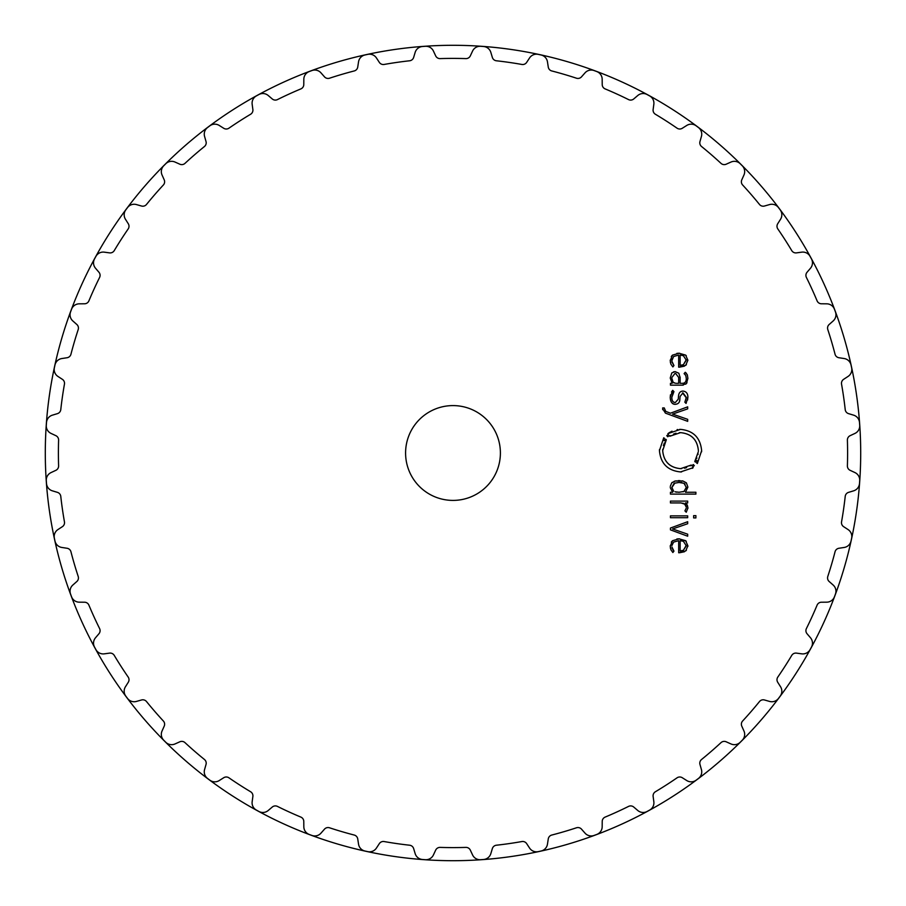 <?xml version="1.0" encoding="UTF-8"?>
<svg xmlns="http://www.w3.org/2000/svg" width="906" height="906" viewBox="0 0 906 906"><rect width="100%" height="100%" fill="white"/><g stroke="black" fill="none" stroke-linecap="round" stroke-linejoin="round"><path stroke-width="1.36" d="M45.3 453A407.7 407.7 0 0 0 656.85 806.08A407.7 407.7 0 0 0 656.85 99.92A407.7 407.7 0 0 0 45.3 453A407.7 407.7 0 0 0 656.85 806.08A407.7 407.7 0 0 0 656.85 99.92A407.7 407.7 0 0 0 45.3 453M500.395 453A47.395 47.395 0 0 1 429.297 494.053A47.395 47.395 0 0 1 429.297 411.947A47.395 47.395 0 0 1 500.395 453M482.083 46.399A407.643 407.643 0 0 0 480.644 46.297A8.29 8.29 0 0 0 472.57 51.064L470.327 55.866A4.745 4.745 0 0 1 465.877 58.607A394.608 394.608 0 0 0 440.123 58.607A4.745 4.745 0 0 1 435.673 55.866L433.43 51.064A8.29 8.29 0 0 0 425.356 46.297A407.643 407.643 0 0 0 423.917 46.399A407.643 407.643 0 0 0 422.479 46.5A8.29 8.29 0 0 0 415.163 52.378L413.634 57.452A4.745 4.745 0 0 1 409.614 60.781A394.608 394.608 0 0 0 384.133 64.451A4.745 4.745 0 0 1 379.331 62.378L376.432 57.939A8.29 8.29 0 0 0 367.757 54.371A407.643 407.643 0 0 0 366.352 54.677A407.643 407.643 0 0 0 364.948 54.983A8.29 8.29 0 0 0 358.538 61.835L357.734 67.078A4.745 4.745 0 0 1 354.235 70.951A394.608 394.608 0 0 0 329.535 78.21A4.745 4.745 0 0 1 324.495 76.84L320.984 72.865A8.29 8.29 0 0 0 311.89 70.566A407.643 407.643 0 0 0 310.543 71.064A407.643 407.643 0 0 0 309.195 71.563A8.29 8.29 0 0 0 303.827 79.264L303.782 84.564A4.745 4.745 0 0 1 300.871 88.901A394.608 394.608 0 0 0 277.451 99.592A4.745 4.745 0 0 1 272.264 98.958L268.233 95.515A8.29 8.29 0 0 0 258.901 94.53A407.643 407.643 0 0 0 257.644 95.221A407.643 407.643 0 0 0 256.375 95.911A8.29 8.29 0 0 0 252.162 104.292L252.876 109.547A4.745 4.745 0 0 1 250.6 114.258A394.608 394.608 0 0 0 228.946 128.176A4.745 4.745 0 0 1 223.725 128.278L219.241 125.447A8.29 8.29 0 0 0 209.864 125.809A407.643 407.643 0 0 0 207.565 127.531A8.29 8.29 0 0 0 204.575 136.432L206.024 141.529A4.745 4.745 0 0 1 204.462 146.5A394.608 394.608 0 0 0 184.994 163.363A4.745 4.745 0 0 1 179.841 164.213L175.005 162.049A8.29 8.29 0 0 0 165.775 163.737A407.643 407.643 0 0 0 164.756 164.756A407.643 407.643 0 0 0 163.737 165.775A8.29 8.29 0 0 0 162.049 175.005L164.213 179.841A4.745 4.745 0 0 1 163.363 184.994A394.608 394.608 0 0 0 146.5 204.462A4.745 4.745 0 0 1 141.529 206.024L136.432 204.575A8.29 8.29 0 0 0 127.531 207.565A407.643 407.643 0 0 0 125.809 209.864A8.29 8.29 0 0 0 125.447 219.241L128.278 223.725A4.745 4.745 0 0 1 128.176 228.946A394.608 394.608 0 0 0 114.258 250.6A4.745 4.745 0 0 1 109.547 252.876L104.292 252.162A8.29 8.29 0 0 0 95.911 256.375A407.643 407.643 0 0 0 95.221 257.644A407.643 407.643 0 0 0 94.53 258.901A8.29 8.29 0 0 0 95.515 268.233L98.958 272.264A4.745 4.745 0 0 1 99.592 277.451A394.608 394.608 0 0 0 88.901 300.871A4.745 4.745 0 0 1 84.564 303.782L79.264 303.827A8.29 8.29 0 0 0 71.563 309.195A407.643 407.643 0 0 0 71.064 310.543A407.643 407.643 0 0 0 70.566 311.89A8.29 8.29 0 0 0 72.865 320.984L76.84 324.495A4.745 4.745 0 0 1 78.21 329.535A394.608 394.608 0 0 0 70.951 354.235A4.745 4.745 0 0 1 67.078 357.734L61.835 358.538A8.29 8.29 0 0 0 54.983 364.948A407.643 407.643 0 0 0 54.677 366.352A407.643 407.643 0 0 0 54.371 367.757A8.29 8.29 0 0 0 57.939 376.432L62.378 379.331A4.745 4.745 0 0 1 64.451 384.133A394.608 394.608 0 0 0 60.781 409.614A4.745 4.745 0 0 1 57.452 413.634L52.378 415.163A8.29 8.29 0 0 0 46.5 422.479A407.643 407.643 0 0 0 46.399 423.917A407.643 407.643 0 0 0 46.297 425.356A8.29 8.29 0 0 0 51.064 433.43L55.866 435.673A4.745 4.745 0 0 1 58.607 440.123A394.608 394.608 0 0 0 58.607 465.877A4.745 4.745 0 0 1 55.866 470.327L51.064 472.57A8.29 8.29 0 0 0 46.297 480.644A407.643 407.643 0 0 0 46.399 482.083A407.643 407.643 0 0 0 46.5 483.521A8.29 8.29 0 0 0 52.378 490.837L57.452 492.366A4.745 4.745 0 0 1 60.781 496.386A394.608 394.608 0 0 0 64.451 521.867A4.745 4.745 0 0 1 62.378 526.669L57.939 529.568A8.29 8.29 0 0 0 54.371 538.243A407.643 407.643 0 0 0 54.677 539.648A407.643 407.643 0 0 0 54.983 541.052A8.29 8.29 0 0 0 61.835 547.462L67.078 548.266A4.745 4.745 0 0 1 70.951 551.765A394.608 394.608 0 0 0 78.21 576.465A4.745 4.745 0 0 1 76.84 581.505L72.865 585.016A8.29 8.29 0 0 0 70.566 594.11A407.643 407.643 0 0 0 71.064 595.457A407.643 407.643 0 0 0 71.563 596.805A8.29 8.29 0 0 0 79.264 602.173L84.564 602.218A4.745 4.745 0 0 1 88.901 605.129A394.608 394.608 0 0 0 99.592 628.549A4.745 4.745 0 0 1 98.958 633.736L95.515 637.767A8.29 8.29 0 0 0 94.53 647.099A407.643 407.643 0 0 0 95.221 648.356A407.643 407.643 0 0 0 95.911 649.625A8.29 8.29 0 0 0 104.292 653.838L109.547 653.124A4.745 4.745 0 0 1 114.258 655.4A394.608 394.608 0 0 0 128.176 677.054A4.745 4.745 0 0 1 128.278 682.275L125.447 686.759A8.29 8.29 0 0 0 125.809 696.136A407.643 407.643 0 0 0 127.531 698.435A8.29 8.29 0 0 0 136.432 701.425L141.529 699.976A4.745 4.745 0 0 1 146.5 701.538A394.608 394.608 0 0 0 163.363 721.006A4.745 4.745 0 0 1 164.213 726.159L162.049 730.995A8.29 8.29 0 0 0 163.737 740.225A407.643 407.643 0 0 0 164.756 741.244A407.643 407.643 0 0 0 165.775 742.263A8.29 8.29 0 0 0 175.005 743.951L179.841 741.788A4.745 4.745 0 0 1 184.994 742.637A394.608 394.608 0 0 0 204.462 759.5A4.745 4.745 0 0 1 206.024 764.471L204.575 769.568A8.29 8.29 0 0 0 207.565 778.469A407.643 407.643 0 0 0 209.864 780.191A8.29 8.29 0 0 0 219.241 780.553L223.725 777.722A4.745 4.745 0 0 1 228.946 777.824A394.608 394.608 0 0 0 250.6 791.742A4.745 4.745 0 0 1 252.876 796.453L252.162 801.708A8.29 8.29 0 0 0 256.375 810.089A407.643 407.643 0 0 0 257.644 810.779A407.643 407.643 0 0 0 258.901 811.47A8.29 8.29 0 0 0 268.233 810.485L272.264 807.042A4.745 4.745 0 0 1 277.451 806.408A394.608 394.608 0 0 0 300.871 817.099A4.745 4.745 0 0 1 303.782 821.436L303.827 826.736A8.29 8.29 0 0 0 309.195 834.437A407.643 407.643 0 0 0 310.543 834.936A407.643 407.643 0 0 0 311.89 835.434A8.29 8.29 0 0 0 320.984 833.135L324.495 829.16A4.745 4.745 0 0 1 329.535 827.79A394.608 394.608 0 0 0 354.235 835.049A4.745 4.745 0 0 1 357.734 838.922L358.538 844.166A8.29 8.29 0 0 0 364.948 851.017A407.643 407.643 0 0 0 366.352 851.323A407.643 407.643 0 0 0 367.757 851.629A8.29 8.29 0 0 0 376.432 848.061L379.331 843.622A4.745 4.745 0 0 1 384.133 841.549A394.608 394.608 0 0 0 409.614 845.219A4.745 4.745 0 0 1 413.634 848.548L415.163 853.622A8.29 8.29 0 0 0 422.479 859.5A407.643 407.643 0 0 0 423.917 859.601A407.643 407.643 0 0 0 425.356 859.703A8.29 8.29 0 0 0 433.43 854.936L435.673 850.134A4.745 4.745 0 0 1 440.123 847.393A394.608 394.608 0 0 0 465.877 847.393A4.745 4.745 0 0 1 470.327 850.134L472.57 854.936A8.29 8.29 0 0 0 480.644 859.703A407.643 407.643 0 0 0 482.083 859.601A407.643 407.643 0 0 0 483.521 859.5A8.29 8.29 0 0 0 490.837 853.622L492.366 848.548A4.745 4.745 0 0 1 496.386 845.219A394.608 394.608 0 0 0 521.867 841.549A4.745 4.745 0 0 1 526.669 843.622L529.568 848.061A8.29 8.29 0 0 0 538.243 851.629A407.643 407.643 0 0 0 539.648 851.323A407.643 407.643 0 0 0 541.052 851.017A8.29 8.29 0 0 0 547.462 844.166L548.266 838.922A4.745 4.745 0 0 1 551.765 835.049A394.608 394.608 0 0 0 576.465 827.79A4.745 4.745 0 0 1 581.505 829.16L585.016 833.135A8.29 8.29 0 0 0 594.11 835.434A407.643 407.643 0 0 0 595.457 834.936A407.643 407.643 0 0 0 596.805 834.437A8.29 8.29 0 0 0 602.173 826.736L602.218 821.436A4.745 4.745 0 0 1 605.129 817.099A394.608 394.608 0 0 0 628.549 806.408A4.745 4.745 0 0 1 633.736 807.042L637.767 810.485A8.29 8.29 0 0 0 647.099 811.47A407.643 407.643 0 0 0 648.356 810.779A407.643 407.643 0 0 0 649.625 810.089A8.29 8.29 0 0 0 653.838 801.708L653.124 796.453A4.745 4.745 0 0 1 655.4 791.742A394.608 394.608 0 0 0 677.054 777.824A4.745 4.745 0 0 1 682.275 777.722L686.759 780.553A8.29 8.29 0 0 0 696.136 780.191A407.643 407.643 0 0 0 698.435 778.469A8.29 8.29 0 0 0 701.425 769.568L699.976 764.471A4.745 4.745 0 0 1 701.538 759.5A394.608 394.608 0 0 0 721.006 742.637A4.745 4.745 0 0 1 726.159 741.788L730.995 743.951A8.29 8.29 0 0 0 740.225 742.263A407.643 407.643 0 0 0 741.244 741.244A407.643 407.643 0 0 0 742.263 740.225A8.29 8.29 0 0 0 743.951 730.995L741.788 726.159A4.745 4.745 0 0 1 742.637 721.006A394.608 394.608 0 0 0 759.5 701.538A4.745 4.745 0 0 1 764.471 699.976L769.568 701.425A8.29 8.29 0 0 0 778.469 698.435A407.643 407.643 0 0 0 780.191 696.136A8.29 8.29 0 0 0 780.553 686.759L777.722 682.275A4.745 4.745 0 0 1 777.824 677.054A394.608 394.608 0 0 0 791.742 655.4A4.745 4.745 0 0 1 796.453 653.124L801.708 653.838A8.29 8.29 0 0 0 810.089 649.625A407.643 407.643 0 0 0 810.779 648.356A407.643 407.643 0 0 0 811.47 647.099A8.29 8.29 0 0 0 810.485 637.767L807.042 633.736A4.745 4.745 0 0 1 806.408 628.549A394.608 394.608 0 0 0 817.099 605.129A4.745 4.745 0 0 1 821.436 602.218L826.736 602.173A8.29 8.29 0 0 0 834.437 596.805A407.643 407.643 0 0 0 834.936 595.457A407.643 407.643 0 0 0 835.434 594.11A8.29 8.29 0 0 0 833.135 585.016L829.16 581.505A4.745 4.745 0 0 1 827.79 576.465A394.608 394.608 0 0 0 835.049 551.765A4.745 4.745 0 0 1 838.922 548.266L844.166 547.462A8.29 8.29 0 0 0 851.017 541.052A407.643 407.643 0 0 0 851.323 539.648A407.643 407.643 0 0 0 851.629 538.243A8.29 8.29 0 0 0 848.061 529.568L843.622 526.669A4.745 4.745 0 0 1 841.549 521.867A394.608 394.608 0 0 0 845.219 496.386A4.745 4.745 0 0 1 848.548 492.366L853.622 490.837A8.29 8.29 0 0 0 859.5 483.521A407.643 407.643 0 0 0 859.601 482.083A407.643 407.643 0 0 0 859.703 480.644A8.29 8.29 0 0 0 854.936 472.57L850.134 470.327A4.745 4.745 0 0 1 847.393 465.877A394.608 394.608 0 0 0 847.393 440.123A4.745 4.745 0 0 1 850.134 435.673L854.936 433.43A8.29 8.29 0 0 0 859.703 425.356A407.643 407.643 0 0 0 859.601 423.917A407.643 407.643 0 0 0 859.5 422.479A8.29 8.29 0 0 0 853.622 415.163L848.548 413.634A4.745 4.745 0 0 1 845.219 409.614A394.608 394.608 0 0 0 841.549 384.133A4.745 4.745 0 0 1 843.622 379.331L848.061 376.432A8.29 8.29 0 0 0 851.629 367.757A407.643 407.643 0 0 0 851.323 366.352A407.643 407.643 0 0 0 851.017 364.948A8.29 8.29 0 0 0 844.166 358.538L838.922 357.734A4.745 4.745 0 0 1 835.049 354.235A394.608 394.608 0 0 0 827.79 329.535A4.745 4.745 0 0 1 829.16 324.495L833.135 320.984A8.29 8.29 0 0 0 835.434 311.89A407.643 407.643 0 0 0 834.936 310.543A407.643 407.643 0 0 0 834.437 309.195A8.29 8.29 0 0 0 826.736 303.827L821.436 303.782A4.745 4.745 0 0 1 817.099 300.871A394.608 394.608 0 0 0 806.408 277.451A4.745 4.745 0 0 1 807.042 272.264L810.485 268.233A8.29 8.29 0 0 0 811.47 258.901A407.643 407.643 0 0 0 810.779 257.644A407.643 407.643 0 0 0 810.089 256.375A8.29 8.29 0 0 0 801.708 252.162L796.453 252.876A4.745 4.745 0 0 1 791.742 250.6A394.608 394.608 0 0 0 777.824 228.946A4.745 4.745 0 0 1 777.722 223.725L780.553 219.241A8.29 8.29 0 0 0 780.191 209.864A407.643 407.643 0 0 0 778.469 207.565A8.29 8.29 0 0 0 769.568 204.575L764.471 206.024A4.745 4.745 0 0 1 759.5 204.462A394.608 394.608 0 0 0 742.637 184.994A4.745 4.745 0 0 1 741.788 179.841L743.951 175.005A8.29 8.29 0 0 0 742.263 165.775A407.643 407.643 0 0 0 741.244 164.756A407.643 407.643 0 0 0 740.225 163.737A8.29 8.29 0 0 0 730.995 162.049L726.159 164.213A4.745 4.745 0 0 1 721.006 163.363A394.608 394.608 0 0 0 701.538 146.5A4.745 4.745 0 0 1 699.976 141.529L701.425 136.432A8.29 8.29 0 0 0 698.435 127.531A407.643 407.643 0 0 0 696.136 125.809A8.29 8.29 0 0 0 686.759 125.447L682.275 128.278A4.745 4.745 0 0 1 677.054 128.176A394.608 394.608 0 0 0 655.4 114.258A4.745 4.745 0 0 1 653.124 109.547L653.838 104.292A8.29 8.29 0 0 0 649.625 95.911A407.643 407.643 0 0 0 648.356 95.221A407.643 407.643 0 0 0 647.099 94.53A8.29 8.29 0 0 0 637.767 95.515L633.736 98.958A4.745 4.745 0 0 1 628.549 99.592A394.608 394.608 0 0 0 605.129 88.901A4.745 4.745 0 0 1 602.218 84.564L602.173 79.264A8.29 8.29 0 0 0 596.805 71.563A407.643 407.643 0 0 0 595.457 71.064A407.643 407.643 0 0 0 594.11 70.566A8.29 8.29 0 0 0 585.016 72.865L581.505 76.84A4.745 4.745 0 0 1 576.465 78.21A394.608 394.608 0 0 0 551.765 70.951A4.745 4.745 0 0 1 548.266 67.078L547.462 61.835A8.29 8.29 0 0 0 541.052 54.983A407.643 407.643 0 0 0 539.648 54.677A407.643 407.643 0 0 0 538.243 54.371A8.29 8.29 0 0 0 529.568 57.939L526.669 62.378A4.745 4.745 0 0 1 521.867 64.451A394.608 394.608 0 0 0 496.386 60.781A4.745 4.745 0 0 1 492.366 57.452L490.837 52.378A8.29 8.29 0 0 0 483.521 46.5A407.643 407.643 0 0 0 482.083 46.399M671.912 545.525L673.611 542.105L678.673 540.678L678.673 552.773L685.695 550.927L687.892 545.808L685.582 540.678L679.058 538.844L672.49 540.735L670.236 546.239L670.893 549.783L672.875 552.513L673.951 551.142L671.901 546.93M687.677 521.709L670.451 528.051L670.451 529.863L687.677 536.205L687.677 534.189L672.592 528.957L687.677 523.725L687.677 521.709M687.677 517.7L687.677 515.865L670.451 515.865L670.451 517.7L687.677 517.7M695.899 517.915L695.899 515.639L693.645 515.639L693.645 517.915L695.899 517.915M686.272 508.062L684.925 510.882L686.25 512.218L687.892 508.028L687.246 505.084L685.389 502.943L687.677 502.943L687.677 501.097L670.451 501.097L670.451 502.943L681.063 502.943L684.71 504.155L686.261 507.122M670.247 487.587L672.66 492.264L670.451 492.264L670.451 494.11L695.899 494.11L695.899 492.264L685.468 492.264L687.892 487.111L686.397 482.853L683.09 481.063L675.038 481.063L671.731 482.853L670.27 486.375M694.302 465.616L692.66 466.964L693.181 467.677L680.531 471.935C667.688 470.633 660.655 463.544 659.443 450.656L663.736 437.779L664.438 438.311L663.215 440.067L664.46 440.837L665.604 439.206L666.329 439.75L662.694 450.656C663.713 461.562 669.67 467.564 680.531 468.662L691.221 465.061L691.776 465.775L693.317 464.54L694.302 465.616L692.66 466.964M679.251 432.683L680.542 432.638C691.414 433.68 697.36 439.682 698.39 450.656C697.36 439.738 691.414 433.736 680.542 432.638L669.84 436.239L669.308 435.526L667.756 436.76L666.771 435.684L668.424 434.336L667.881 433.623L680.542 429.365C693.384 430.656 700.417 437.757 701.629 450.656L697.348 463.51L696.635 462.977L697.869 461.233L696.623 460.475L695.48 462.094L694.766 461.55L698.367 451.63M662.66 408.685L665.434 413.136L687.677 421.347L687.677 419.331L672.592 414.099L687.677 408.866L687.677 406.839L670.451 413.193L665.717 411.381L664.268 407.927L662.66 407.927L662.716 409.682M675.344 404.314C672.297 404.472 670.587 402.151 670.236 397.36C670.361 401.8 672.059 404.121 675.344 404.314C678.379 404.008 679.885 402.309 679.851 399.229L680.1 396.42L682.999 392.887L686.318 397.326L684.857 402.196L686.068 403.419L687.892 397.326C687.914 393.544 686.284 391.46 682.999 391.075C680.213 391.188 678.719 392.932 678.492 396.318L678.243 399.195L675.344 402.513C672.932 402.366 671.765 400.622 671.844 397.281L673.951 391.585L672.705 390.327L670.236 397.36L670.44 394.869M671.81 372.898L670.236 378.017L672.161 383.317L670.451 383.317L670.451 385.152L682.241 385.152L686.431 383.532L687.892 378.414L687.337 374.824L685.253 372.275L684.109 373.612L685.785 375.503L686.284 378.414C686.295 381.777 684.891 383.408 682.071 383.317L680.134 383.317L680.134 377.689L678.832 373.238L675.163 371.63L671.81 372.898L670.236 378.017L672.161 383.317M672.15 358.708L671.878 360.735L673.611 356.5L678.673 355.073L678.673 367.168L685.695 365.333L687.892 360.203L685.582 355.084L679.058 353.238L672.49 355.129L670.236 360.633L670.893 364.189L672.875 366.907L673.951 365.537L671.89 361.211M684.46 551.743L679.489 552.773M687.892 545.808L687.869 546.375M686.42 550.214L685.695 550.927M685.582 540.678L686.284 541.324M678.515 538.844L679.613 538.844M676.861 538.979L678.254 538.855M670.429 548.345L670.247 545.706M671.289 542.105L672.49 540.735M672.988 550.021L673.622 550.803M672.093 548.221L672.365 548.957M687.813 507.009L687.88 508.515M686.782 504.268L687.507 505.741M685.378 504.846L684.302 503.838M683.611 503.453L682.83 503.17M686.136 506.363L685.649 505.231M678.084 480.644L680.044 480.644M681.901 480.837L683.09 481.063M674.245 481.29L676.318 480.826M671.731 482.853L672.354 482.309M691.776 465.775L692.999 464.835M691.221 465.061L690.044 465.877M686.635 467.587L684.551 468.209M681.618 468.629L680.531 468.662C669.67 467.621 663.724 461.618 662.694 450.656L662.75 449.251M663.396 445.605L664.415 442.909M665.729 440.599L666.329 439.75M663.905 439.014L663.464 439.67M659.477 449.557L659.443 450.656M680.531 471.935L681.572 471.913M692.263 468.345L693.181 467.677M698.096 453.94L697.982 454.518M696.884 457.926L696.488 458.776M695.514 460.486L694.766 461.55M696.884 462.694L697.62 461.63M701.606 451.8L701.629 450.656M680.542 429.365L679.568 429.387M677.756 429.546L677.065 429.648M672.037 431.165L671.018 431.652M670.044 432.185L668.673 433.057M668.424 434.336L666.771 435.684M669.092 435.673L668.152 436.42M669.84 436.239L670.7 435.616M673.486 434.099L676.035 433.215M679.749 400.078L679.455 401.415M686.306 397.836L682.535 392.91M687.88 396.839L687.597 400.01M671.844 397.281C671.844 400.769 673.011 402.513 675.344 402.513L678.243 399.195M673.951 391.585L673.305 392.309M672.705 393.261L672.445 393.838M671.505 391.947L672.705 390.327M687.008 382.717L685.683 384.201M683.317 385.084L682.241 385.152M685.253 372.275L686.465 373.385M685.253 374.665L684.574 373.974M680.123 377.077L680.134 377.689M673.498 371.879L675.163 371.63M684.46 366.149L679.489 367.168M686.408 364.62L685.695 365.333M685.582 355.084L686.284 355.73M678.515 353.249L679.613 353.249M676.861 353.385L678.254 353.261M670.429 362.751L670.247 360.101M671.289 356.5L672.49 355.129M671.992 362.094L673.951 365.537M681.606 550.814L682.207 550.701M682.411 550.655L683.384 550.316L686.261 545.321M683.849 541.505L682.456 540.984M683.056 491.822L684.415 491.177M686.25 487.994L686.272 487.122M685.106 484.11L684.007 483.306L686.284 487.36L684.007 491.414L679.058 492.264L675.061 491.799M682.014 482.66L680.995 482.524M674.981 482.932L671.844 487.598M673.634 491.154L671.844 487.36L674.109 483.306L679.058 482.456L684.007 483.306M675.91 492.026L676.782 492.162M675.672 373.499L678.662 377.428M671.844 377.542L674.959 373.476M675.593 383.283L673.169 382.343L671.844 378.323M673.169 382.343L674.098 382.966M681.606 365.209L682.207 365.095M682.422 365.05L683.384 364.71L686.261 359.716M683.849 355.899L682.456 355.379M683.384 550.316L680.134 550.927L680.134 540.678L683.384 541.29L686.284 545.797L683.384 550.316M678.673 377.904L678.673 383.317L676.454 383.317M683.384 364.71L680.134 365.322L680.134 355.073L683.384 355.684L686.284 360.192L683.384 364.71"/></g></svg>
